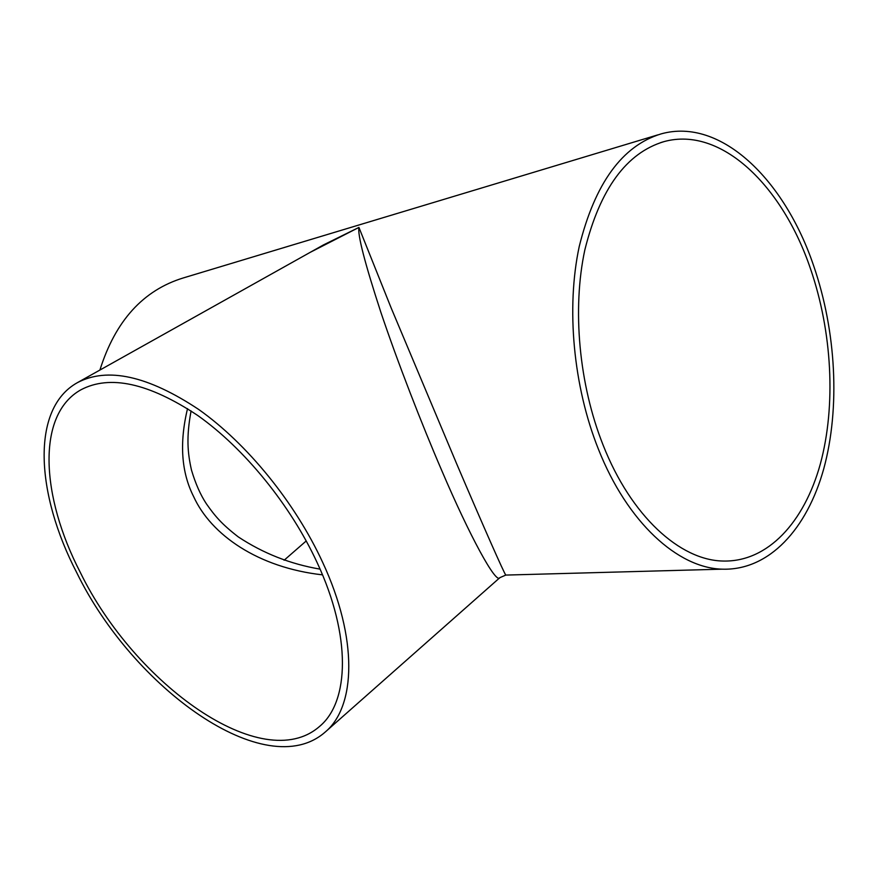 <?xml version="1.0" encoding="UTF-8"?>
<svg xmlns="http://www.w3.org/2000/svg" width="878" height="878" viewBox="0 0 878 878"><rect width="100%" height="100%" fill="white"/><g stroke="black" fill="none" stroke-linecap="round" stroke-linejoin="round"><path stroke-width="1.32" d="M187.53 408.621C179.288 442.951 181.307 472.254 193.621 496.564C211.038 534.889 258.121 567.638 322.511 574.86M80.293 572.39C134.51 683.852 262.423 776.525 319.57 726.424C349.433 701.796 351.441 636.012 317.112 562.557C290.541 505.08 244.293 448.373 197.726 415.481C148.744 383.006 109.761 374.467 80.776 389.876C36.141 414.932 41.003 496.619 80.293 572.39M810.471 268.723C832.168 331.708 836.174 405.449 820.337 463.968C804.314 522.081 767.822 562.326 722.846 561.031C679.967 560.175 631.117 516.231 603.098 445.058C578.975 384.487 572.05 309.056 584.858 249.824C600.069 188.902 626.475 152.827 664.075 141.599C721.178 125.894 782.507 185.938 810.471 268.723M306.235 540.947L284.11 560.241M322.643 562.326C295.118 502.622 247.08 443.664 198.713 409.466C147.866 375.729 107.39 366.806 77.319 382.698C30.598 408.731 35.833 493.897 76.682 572.544C132.929 688.012 265.672 784.405 325.2 732.065C355.974 706.483 358.147 638.471 322.643 562.326M499.911 577.614L499.878 577.647C496.213 584.814 469.456 535.525 441.788 470.597C422.066 424.952 397.317 361.352 380.822 312.151C364.809 263.071 357.511 234.821 358.926 227.424L323.488 244.907L77.319 382.698M99.916 370.044C115.336 320.92 143.169 290.201 183.392 277.909L657.798 134.883M310.175 252.359L358.926 227.424L391.094 307.794L456.9 464.352C482.549 524.473 504.576 574.388 505.816 575.079L506.035 575.079M598.368 449.075C573.29 386.287 566.025 307.98 579.239 246.477C594.966 183.228 622.272 145.693 661.178 133.873C720.805 117.136 784.712 179.88 813.708 265.968C836.196 331.368 840.301 407.864 823.805 468.6C807.112 528.918 769.106 570.766 722.166 569.163C677.882 568.022 627.43 522.651 598.368 449.075M499.889 577.647L505.816 575.079L722.166 569.163M325.2 732.065L499.878 577.647M660.695 142.598L664.075 141.599M191.075 410.926C186.202 437.31 187.596 452.949 191.503 470.147C195.487 483.591 200.447 494.808 206.374 503.796C215.044 516.121 221.519 523.946 238.3 536.919C263.213 553.37 290.464 564.104 320.064 569.131"/></g></svg>
